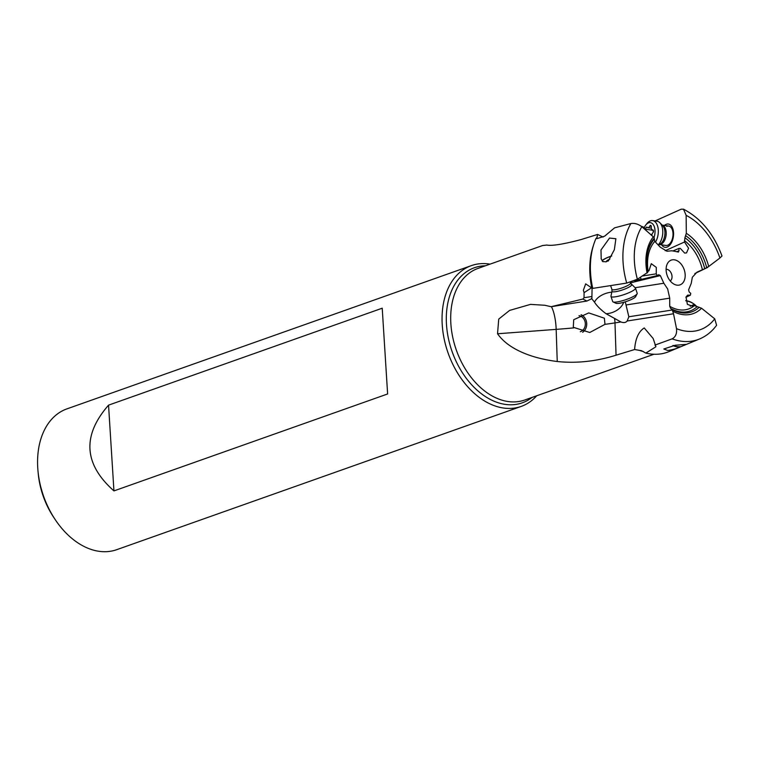 <?xml version="1.0" encoding="UTF-8"?>
<svg xmlns="http://www.w3.org/2000/svg" width="760" height="760" viewBox="0 0 760 760"><rect width="100%" height="100%" fill="white"/><g stroke="black" fill="none" stroke-linecap="round" stroke-linejoin="round"><path stroke-width="1.14" d="M666.111 269.306A6.27 4.294 -109.5 0 1 672.02 276.317A6.27 4.294 -109.5 0 1 670.234 280.953M685.159 274.464A13.129 8.987 -109.5 0 1 674.737 284.506A13.129 8.987 -109.5 0 1 666.14 270.493A13.129 8.987 -109.5 0 1 667.365 263.71A13.129 8.987 -109.5 0 1 677.72 261.06A13.129 8.987 -109.5 0 1 685.159 274.464M672.325 309.994L628.843 316.768L627.161 320.995L673.521 313.766L672.325 309.994L670.558 308.332L669.721 306.261A38.712 26.505 70.5 0 0 678.1 309.595A38.712 26.505 70.5 0 0 694.403 305.606L693.462 304.731L690.26 306.261M716.575 325.251L714.742 318.829L701.556 308.237L694.403 305.606M608.428 260.87A9.804 1.843 161.3 0 1 607.449 261.098L605.929 261.858L603.782 261.592A9.804 1.843 161.3 0 1 602.623 261.411M602.328 261.07A9.804 1.843 161.3 0 1 611.695 256.034M601.217 259.046L600.989 249.973L609.529 238.06L615.885 238.735L614.356 249.698L608.313 260.974L607.449 261.098M611.743 255.94A10.194 1.919 -18.7 0 0 604.105 259.179A10.194 1.919 -18.7 0 0 602.091 260.756M603.782 261.592L602.917 261.716L601.093 258.695M678.509 252.016L671.859 250.781L666.957 251.237L660.212 247.152L654.806 241.385L654.084 237.519L641.858 226.736C638.276 224.038 634.619 222.965 630.885 223.535L614.574 227.848L604.646 236.179L597.075 238.602L596.068 238.317L596.847 238.089L597.597 234.441L603.098 237.072M611.8 292.163A15.684 9.234 -17.4 0 0 605.558 293.502A15.684 9.234 -17.4 0 0 594.519 302.185C596.752 305.776 600.59 309.624 606.053 313.709L620.92 321.964C623.789 323.01 625.869 322.687 627.161 320.995M634.6 349.534C635.398 338.684 638.609 331.493 644.233 327.949L653.153 338.494L655.918 346.76L645.848 353.087L641.563 350.731L634.6 349.534L616.056 355.195C596.201 361.418 576.593 363.517 557.241 361.513C544.635 359.898 533.606 357.143 524.125 353.219C511.993 348.213 503.13 341.724 497.534 333.763L498.74 319.077L509.608 310.412L530.518 304.38L544.806 305.263L551.123 306.707L586.91 301.045L591.878 298.613L592.097 287.441L584.079 292.666L583.366 290.216L585.684 283.87L591.536 287.831L592.781 287.974M591.783 296.523L584.05 297.711L584.079 292.666M586.91 301.045L582.901 299.041L584.05 297.711M551.123 306.707L582.901 299.041M673.521 313.766L676.514 328.662C677.027 333.621 675.564 337.012 672.125 338.856L654.939 345.097M673.36 345.467A9.804 6.555 16.5 0 0 680.989 346.636L682.898 345.857M685.577 344.394A9.804 6.555 16.5 0 1 684.94 345.012L683.677 345.534M672.875 345.534A10.194 6.811 -163.5 0 0 680.067 347.026C676.447 348.669 672.315 349.819 667.669 350.474L663.832 348.992L675.231 345.249L686.432 344.356L684.94 345.012M680.989 346.636L680.067 347.026M643.064 227.82L643.055 226.879L644.717 228.076M641.317 226.29L643.055 226.879M542.611 245.527L546.792 245.052C551.931 246.069 563.274 244.264 580.83 239.637L597.597 234.441M108.547 405.147C81.995 435.584 83.79 464.17 113.943 490.903L387.619 393.965L382.223 308.209L108.547 405.147L113.943 490.903M490.067 264.138A74.679 51.12 70.5 0 0 471.361 265.62A74.679 51.12 70.5 0 0 444.163 338.95A74.679 51.12 70.5 0 0 500.802 407.55A74.679 51.12 70.5 0 0 521.236 406.401A74.679 51.12 70.5 0 0 536.693 395.779M521.236 406.401L116.755 549.67A74.679 51.12 -109.5 0 1 96.32 550.829A74.679 51.12 -109.5 0 1 55.138 519.508A74.679 51.12 -109.5 0 1 38 471.115A74.679 51.12 -109.5 0 1 66.889 408.889L471.361 265.62M55.138 519.508L53.608 517.189A66.842 45.752 -109.5 0 1 38.266 473.879L38 471.115M582.663 332.272A9.804 8.55 84.3 0 0 585.969 320.045A9.804 8.55 84.3 0 0 581.086 314.716M604.979 324.349L604.39 318.202L588.744 312.92L573.724 319.713L573.278 327.284L589.769 332.5L604.979 324.349A156.807 21.156 178.1 0 0 614.982 322.895A23.522 15.637 81.1 0 0 614.612 318.849M578.987 315.675A8.236 7.182 -95.7 0 1 584.772 320.796A8.236 7.182 -95.7 0 1 580.317 331.721M685.89 297.322L690.365 295.184L690.764 293.417L689.158 291.925L688.617 289.778L691.23 283.413L692.341 277.257L697.015 272.137L704.719 268.764A41.116 28.148 70.5 0 0 684.922 237.766L686.308 233.301L686.147 215.355A62.159 42.55 -109.5 0 1 719.91 258.02L708.709 266.484A44.631 30.552 70.5 0 0 686.308 233.301M704.719 268.764L708.709 266.484M707.74 267.377L694.858 273.534M664.439 225.445A11.761 6.716 98.1 0 1 666.026 224.409A11.761 6.716 98.1 0 1 673.55 232.598A11.761 6.716 98.1 0 1 667.442 246.943A11.761 6.716 98.1 0 1 661.675 244.853M666.729 226.366A9.804 5.595 98.1 0 1 668.695 226.052A9.804 5.595 98.1 0 1 673.008 234.859A9.804 5.595 98.1 0 1 667.907 245.148A9.804 5.595 98.1 0 1 665.931 245.461L659.442 244.53M654.588 221.169L681.236 209.171L683.506 209.218L686.147 215.355M721.914 256.025L719.91 258.02M645.848 353.087A72.418 49.571 70.5 0 0 647.358 353.428A72.418 49.571 70.5 0 0 668.8 351.68L682.803 345.895M594.519 302.185L591.536 298.471M596.068 238.317A72.418 49.571 70.5 0 0 592.743 288.382L626.706 283.081L637.393 279.233L647.663 272.384A42.512 29.108 -109.5 0 1 647.207 254.78L647.207 254.78A42.512 29.108 -109.5 0 1 654.17 238.232M647.368 272.023L648.973 270.731L651.282 263.682L656.288 267.368L656.241 273.847L657.305 275.576L658.768 274.721L660.355 275.604L663.85 283.242L635.084 287.726M677.977 252.054L679.022 250.791L676.6 251.769M672.856 250.99L678.87 248.444L679.022 250.791M684.922 237.766L684.513 241.984L688.579 248.206L686.498 252.909L684.646 253.08L680.333 248.416L678.87 248.444M684.513 241.984L665.218 250.705M690.365 295.184L687.667 295.127L686.005 296.989L687.401 304.37L692.075 306.033L693.462 304.731M628.843 316.768L625.271 301.824M642.523 275.975L656.241 273.847M634.514 280.697L641.202 279.101M640.357 277.352L641.345 279.395L657.305 275.576M663.85 283.242L667.65 288.952L669.712 298.158L669.721 306.261M612.009 291.175L610.954 296.162A12.939 2.432 -18.7 0 0 610.964 296.447A12.939 2.432 -18.7 0 0 615.495 296.799A12.939 2.432 -18.7 0 0 628.862 292.742A12.939 2.432 -18.7 0 0 635.474 288.154A12.939 2.432 -18.7 0 0 635.312 287.926L630.467 283.128A9.804 1.843 161.3 0 1 625.452 286.606A9.804 1.843 161.3 0 1 615.334 289.683A9.804 1.843 161.3 0 1 611.895 289.408L612.009 291.175A10.326 1.947 -18.7 0 0 615.638 291.688A10.326 1.947 -18.7 0 0 626.772 288.24A10.326 1.947 -18.7 0 0 631.446 284.601M635.474 288.154L637.203 293.265A12.939 2.432 161.3 0 1 637.127 293.778A12.939 2.432 161.3 0 1 629.508 298.309A12.939 2.432 161.3 0 1 617.225 301.91A12.939 2.432 161.3 0 1 613.063 301.919A12.939 2.432 161.3 0 1 612.693 301.549L610.964 296.447M637.127 293.778L635.645 296.628A10.583 1.995 161.3 0 1 629.422 300.333A10.583 1.995 161.3 0 1 619.371 303.278A10.583 1.995 161.3 0 1 615.97 303.287L613.063 301.919M609.824 259.16A5.881 1.111 -18.7 0 0 607.781 260.148A5.881 1.111 -18.7 0 0 606.584 261.126A5.881 1.111 -18.7 0 0 606.746 261.535M685.748 300.675A10.583 7.077 16.5 0 1 692.816 303.24L693.709 303.848A12.939 8.654 16.5 0 1 696.892 306.822M685.776 300.808A12.939 8.654 16.5 0 1 693.709 303.848M651.434 235.277L651.909 234.678M652.944 230.005L653.343 232.104M645.971 230.413A3.163 1.805 -81.9 0 0 645.848 229.273A1.454 0.827 98.1 0 1 646.542 227.155A1.454 0.827 98.1 0 1 646.836 227.107A1.454 0.827 98.1 0 1 647.168 227.297A3.163 1.805 -81.9 0 0 647.89 227.706A3.163 1.805 -81.9 0 0 648.527 227.601A3.163 1.805 -81.9 0 0 649.781 226.109A1.454 0.827 98.1 0 1 650.351 225.435A1.454 0.827 98.1 0 1 650.645 225.387A1.454 0.827 98.1 0 1 651.272 226.822A3.163 1.805 -81.9 0 0 652.65 229.957A3.163 1.805 -81.9 0 0 652.811 229.966A1.454 0.827 98.1 0 1 652.887 229.976A1.454 0.827 98.1 0 1 653.524 231.087A1.454 0.827 98.1 0 1 652.982 232.655A3.163 1.805 -81.9 0 0 651.795 235.6M655.452 242.079A12.939 7.391 -81.9 0 0 658.16 228.703A12.939 7.391 -81.9 0 0 652.612 220.59A12.939 7.391 -81.9 0 0 650.009 221.008A12.939 7.391 -81.9 0 0 647.007 223.478L645.791 225.007A10.583 6.042 -81.9 0 0 643.853 228.513M654.018 237.434A10.583 6.042 -81.9 0 0 654.151 226.29A10.583 6.042 -81.9 0 0 648.242 222.984A10.583 6.042 -81.9 0 0 645.791 225.007M652.612 220.59L657.077 221.226A12.939 7.391 98.1 0 1 659.861 222.727A12.939 7.391 98.1 0 1 658.141 244.948M670.558 308.332A41.116 28.148 70.5 0 0 678.899 311.6A41.116 28.148 70.5 0 0 679.022 311.628A41.116 28.148 70.5 0 0 696.967 306.831M606.053 313.709A15.684 10.915 158.6 0 0 612.227 312.531A15.684 10.915 158.6 0 0 623.675 302.299M551.428 306.669A23.522 6.869 -94.3 0 1 556.168 329.374L557.241 361.513M497.534 333.763L556.168 329.374A156.807 21.156 178.1 0 0 573.771 327.892M616.056 355.195L614.982 322.895L620.92 321.964M714.742 318.829A62.159 42.55 -109.5 0 1 683.173 330.695A62.159 42.55 -109.5 0 1 676.514 328.662M672.933 311.296A44.631 30.552 70.5 0 0 680.941 314.279A44.631 30.552 70.5 0 0 681.017 314.298A44.631 30.552 70.5 0 0 701.556 308.237M485.459 265.772A71.668 49.058 70.5 0 0 447.022 330.22A71.668 49.058 70.5 0 0 502.692 403.94A71.668 49.058 70.5 0 0 502.778 403.959A71.668 49.058 70.5 0 0 532.086 397.413M653.923 354.255L524.732 400.016A69.825 47.804 -109.5 0 1 505.714 401.118A69.825 47.804 -109.5 0 1 505.628 401.099A69.825 47.804 -109.5 0 1 452.666 336.946A69.825 47.804 -109.5 0 1 478.097 268.375L542.773 245.47M685.795 235.799A42.512 29.108 -109.5 0 1 706.724 267.843M639.131 350.274A69.825 47.804 70.5 0 0 643.378 351.538M672.125 338.856A70.709 48.403 70.5 0 0 678.528 340.708A70.709 48.403 70.5 0 0 699.466 339.007L699.466 339.007C706.278 336.148 711.987 331.559 716.594 325.27M597.255 236.816A69.825 47.804 70.5 0 0 596.505 238.212M593.399 245.527A69.825 47.804 70.5 0 0 591.764 287.802M654.806 241.385A38.712 26.505 70.5 0 0 648.119 271.234M653.98 239.523A41.116 28.148 70.5 0 0 647.14 255.274M653.334 236.825A44.631 30.552 70.5 0 0 647.111 273.058M637.393 279.233A62.159 42.55 -109.5 0 1 641.858 226.736M630.885 223.535A70.709 48.403 70.5 0 0 626.706 283.081M702.42 269.8A38.712 26.505 70.5 0 0 684.428 240.607M699.228 307.22A42.512 29.108 -109.5 0 1 680.124 312.531A42.512 29.108 -109.5 0 1 680.058 312.522A42.512 29.108 -109.5 0 1 671.802 309.329M660.355 275.604L630.382 282.872M626.078 304.959L669.712 298.158M653.049 230.299L645.848 229.273M651.272 226.328L649.781 226.109M651.938 234.621L650.456 234.412M659.861 222.727L662.606 225.539A10.326 5.899 98.1 0 1 662.606 225.539L662.606 225.539A10.326 5.899 98.1 0 1 664.762 235.391A10.326 5.899 98.1 0 1 659.936 244.255L659.936 244.255A10.326 5.899 98.1 0 1 659.927 244.255L658.341 245.157M659.471 244.52A9.804 5.595 -81.9 0 0 661.105 244.178A9.804 5.595 -81.9 0 0 666.197 234.175A9.804 5.595 -81.9 0 0 662.226 225.15M683.525 209.18C701.024 218.395 713.849 233.994 722 255.997M653.144 338.494L653.334 339.036M699.457 339.007L686.005 344.574M647.691 272.451L647.207 254.78M611.895 289.408L610.612 285.608M630.467 283.128L630.173 282.255M606.584 261.126L606.261 261.753M651.32 228.19L647.89 227.706M662.606 225.539L661.903 225.083M662.207 225.131L668.695 226.052"/></g></svg>
